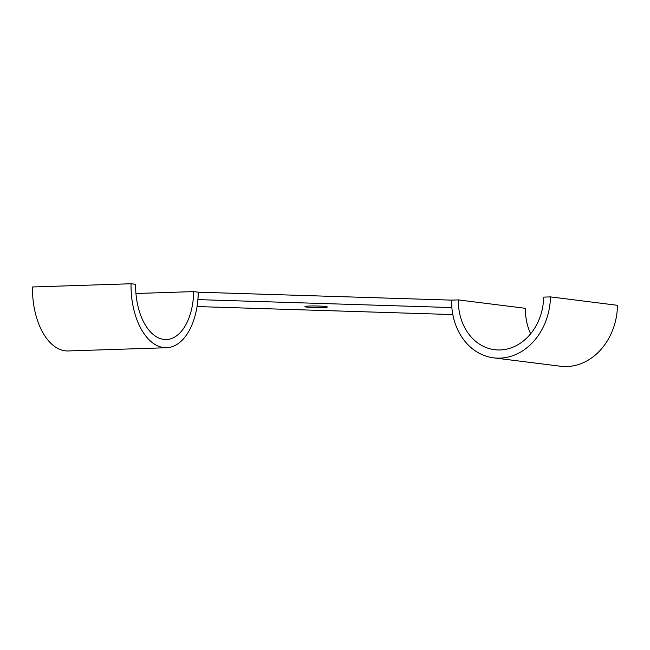 <?xml version="1.0" encoding="UTF-8"?>
<svg xmlns="http://www.w3.org/2000/svg" width="650" height="650" viewBox="0 0 650 650"><rect width="100%" height="100%" fill="white"/><g stroke="black" fill="none" stroke-linecap="round" stroke-linejoin="round"><path stroke-width="0.97" d="M458.372 299.91A51.594 42.502 97.2 0 0 494.601 349.708A51.594 42.502 97.2 0 0 543.676 297.123L550.452 296.896L617.5 305.313A59.792 49.254 97.2 0 1 560.633 366.251L493.586 357.841A59.792 49.254 97.2 0 1 451.856 307.548L451.604 300.129L458.372 299.91L525.428 308.319A51.594 42.502 97.2 0 0 530.652 333.775M550.452 296.896A59.792 49.254 97.2 0 1 493.586 357.841M135.947 293.499L193.692 291.606L198.299 292.191L451.604 300.129M197.909 299.626L198.299 292.191M166.627 347.726L68.079 350.951A59.792 33.605 -91.9 0 1 32.5 286.975L131.04 283.749A59.792 33.605 -91.9 0 0 166.627 347.726A59.792 33.605 -91.9 0 0 198.291 292.858M452.831 314.567L197.039 306.556M198.169 299.618L451.474 307.556M306.881 307.101A11.172 0.821 1 0 1 304.947 306.605A11.172 0.821 1 0 1 316.136 305.979A11.172 0.821 1 0 1 327.299 306.995A11.172 0.821 1 0 1 319.402 307.645A11.172 0.821 1 0 1 306.881 307.101M193.692 291.606A51.594 28.998 -91.9 0 1 166.359 339.536A51.594 28.998 -91.9 0 1 135.655 284.326L131.04 283.749"/></g></svg>
